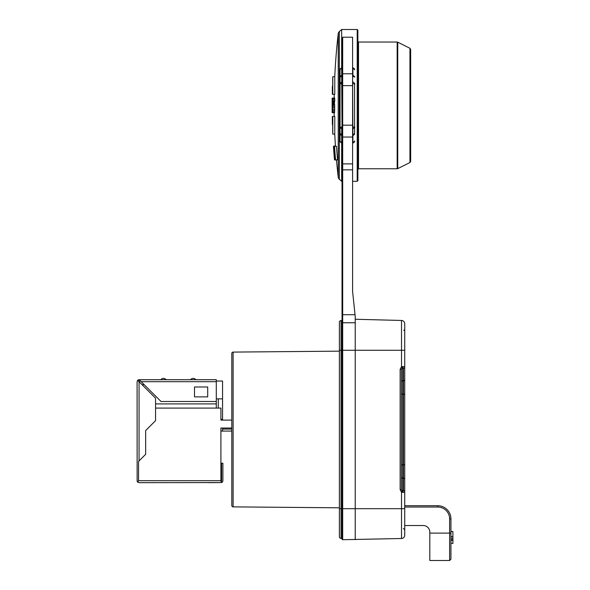 <?xml version="1.0" encoding="UTF-8"?>
<svg xmlns="http://www.w3.org/2000/svg" width="590" height="590" viewBox="0 0 590 590"><rect width="100%" height="100%" fill="white"/><g stroke="black" fill="none" stroke-linecap="round" stroke-linejoin="round"><path stroke-width="0.89" d="M404.733 371.066L404.733 350.276L404.733 367.445L403.634 366.589L401.517 366.67L402.115 367.673L402.749 367.732L402.749 380.816L403.413 380.816L403.413 368.588A1.32 1.143 180 0 0 404.733 367.445L404.733 505.822M402.115 491.286L401.517 492.289L403.634 492.377L402.749 491.234L402.115 491.286L401.429 489.641L401.429 369.325L400.145 369.325L401.517 366.67L401.517 350.276L404.733 350.276L404.733 323.77A3.297 3.297 0 0 0 401.517 320.466L355.232 319.256L401.517 320.466A3.297 3.297 0 0 1 404.733 323.77A3.297 3.297 0 0 0 401.517 320.466L401.517 350.276L342.687 350.276L342.687 508.691L355.232 508.691L355.232 316.646L352.591 291.305L352.591 37.214L342.687 37.214L342.03 42.192L342.03 85.631L342.03 83.61L340.046 83.928L340.046 127.145L342.03 127.197M342.03 538.39L341.035 538.39A1.652 1.652 0 0 1 339.39 536.738L339.39 322.229A1.652 1.652 0 0 1 341.035 320.577L342.03 320.577L341.035 320.577A1.652 1.652 0 0 0 339.39 322.229A1.652 1.652 0 0 1 341.035 320.577L341.035 508.691L342.687 508.691L342.687 539.71L401.517 538.5A3.297 3.297 0 0 0 404.733 535.196A3.297 3.297 0 0 1 401.517 538.5A3.297 3.297 0 0 0 404.733 535.196L404.733 394.762A1.32 0.634 180 0 0 403.413 394.127L403.413 380.816A1.32 1.143 0 0 0 404.733 379.672L404.733 366.596M404.733 525.189L404.733 529.805L403.413 528.485M355.232 539.71L355.232 508.691L401.517 508.691L401.517 492.289L400.145 489.641L401.429 489.641M403.634 492.377L404.733 491.522A1.32 1.143 0 0 0 403.413 490.378L403.413 394.127L402.749 394.127L402.749 478.143A1.32 1.143 0 0 1 401.429 477M401.429 369.325L402.115 367.673M403.634 366.589L402.749 367.732L403.413 368.588M352.591 85.631L342.03 85.631L342.03 350.276L339.39 350.276L339.39 322.885M342.03 539.046A0.656 0.656 0 0 0 342.687 539.71A0.656 0.656 0 0 1 342.03 539.046L342.03 350.276L342.687 350.276L342.687 322.745L355.232 322.745M342.03 320.577L342.03 314.89L342.687 314.713L342.687 322.745A0.656 0.583 180 0 0 342.03 323.335M342.03 317.28L342.03 308.179M342.03 125.183L342.687 125.183L342.687 137.042A0.656 0.59 180 0 1 342.03 136.445L342.03 169.854L342.687 169.846L342.687 314.713L355.025 314.713M341.699 82.047L341.699 76.641A1.652 0.465 180 0 0 340.046 77.113C339.449 77.12 339.995 76.493 341.699 75.225L342.03 76.641L342.03 74.362A0.656 0.59 0 0 1 342.687 73.772L352.591 73.772M340.046 77.002L340.046 69.532A1.652 0.671 180 0 1 341.699 68.86L341.699 75.933M355.224 316.616L352.591 291.305L352.591 186.344M341.654 143.119L341.654 181.307L342.03 181.307M341.654 67.688L341.654 29.5L357.208 29.5L357.872 30.156L357.872 180.651L357.208 181.307L357.208 29.5M341.654 181.307L339.316 179.227A3.297 3.297 180 0 1 338.232 177.14L338.232 33.667A3.297 3.297 180 0 1 339.316 31.58L341.654 29.5M334.766 76.656L332.782 76.707L332.782 94.326L334.766 94.378L334.766 76.656A625.813 625.813 0 0 1 338.232 33.667M334.147 98.102A625.813 625.813 175.5 0 1 334.206 94.363M334.147 112.705A625.813 625.813 0 0 0 334.206 116.444M332.782 134.107A627.79 627.79 0 0 1 332.679 131.666L332.782 116.481L332.782 134.107L334.766 134.159L334.766 116.429L332.354 116.496A627.767 0.45 -1.5 0 0 332.428 116.496L332.679 124.77M334.766 134.159A625.813 625.813 178.5 0 0 335.445 146.239A625.813 625.813 0 0 1 334.766 134.159M336.492 159.956A625.813 625.813 178.5 0 0 338.232 177.14A625.813 625.813 0 0 1 336.492 159.956M332.745 101.524L334.722 101.524A625.208 625.194 0 0 1 334.729 100.588A625.194 595.531 180 0 1 334.722 99.349A625.304 493.889 180 0 1 334.707 98.419A625.658 165.377 180 0 1 334.663 98.102L332.679 98.102A627.642 165.901 0 0 0 332.723 98.419A627.288 495.46 0 0 0 332.745 99.349A627.177 597.419 0 0 0 332.753 100.588A627.185 627.17 180 0 0 332.745 101.524L332.679 101.524A627.236 622.494 180 0 1 332.679 100.897A627.288 557.587 180 0 1 332.671 100.278A627.59 271.717 180 0 1 332.649 99.968L332.59 99.968A627.782 224.016 180 0 0 332.561 100.278A627.731 357.562 180 0 0 332.524 100.897A627.553 554.703 180 0 0 332.502 101.834A627.48 606.1 180 0 0 332.495 102.453A627.436 627.421 180 0 0 332.487 103.383A627.561 464.824 0 0 0 332.509 104.01A627.701 271.761 0 0 0 332.531 104.319L332.583 104.319A627.745 165.93 0 0 0 332.627 104.629A627.59 382.888 0 0 0 332.657 105.249A627.369 557.661 0 0 0 332.686 106.488A627.244 622.502 0 0 0 332.694 107.734A627.236 605.864 180 0 0 332.686 109.283A627.332 523.669 180 0 0 332.657 110.529A627.436 432.433 180 0 0 332.62 111.768A627.553 300.347 180 0 0 332.583 112.395A627.672 145.885 180 0 0 332.539 112.705L332.48 112.705A627.79 165.938 180 0 1 332.443 112.395A627.738 435.612 180 0 1 332.399 111.458A627.583 615.156 180 0 1 332.384 109.91A627.546 625.916 0 0 1 332.377 108.663L332.421 108.663A627.509 627.495 180 0 0 332.421 109.6A627.613 557.882 0 0 0 332.443 110.529A627.79 206.861 0 0 0 332.472 110.839L332.539 110.839A627.686 177.052 0 0 1 332.576 110.529A627.546 357.459 0 0 1 332.605 109.91A627.413 492.281 0 0 1 332.627 108.973A627.295 605.923 0 0 1 332.635 108.044A627.347 607.995 180 0 1 332.62 107.115A627.553 464.824 180 0 1 332.598 106.488A627.753 206.847 180 0 1 332.561 106.178L332.509 106.178A627.753 206.847 180 0 1 332.48 105.868A627.664 382.932 180 0 1 332.45 105.249A627.531 557.808 180 0 1 332.435 104.01A627.487 625.865 0 0 1 332.443 102.763A627.524 606.144 0 0 1 332.458 101.524A627.576 569.321 0 0 1 332.487 100.278A627.701 432.618 0 0 1 332.539 99.039A627.767 300.45 0 0 1 332.59 98.419A627.79 177.081 0 0 1 332.627 98.102L332.17 98.102A627.79 627.79 0 0 0 332.148 99.968A627.79 606.395 180 0 0 332.133 104.01A627.775 606.387 180 0 0 332.141 105.868A627.79 606.395 180 0 0 332.163 110.839A627.767 606.38 180 0 0 332.177 112.705L332.214 112.705M334.493 101.524A625.57 552.955 180 0 0 334.478 101.834A625.496 604.19 180 0 0 334.471 102.453L332.495 102.453M334.508 104.297A625.717 270.906 0 0 1 334.486 104.01A625.577 463.356 180 0 1 334.471 103.383A625.452 625.437 0 0 1 334.471 102.453M332.539 112.705L334.523 112.705A625.695 145.428 0 0 1 334.567 112.395A625.577 299.396 0 0 1 334.604 111.768A625.452 431.069 0 0 1 334.641 110.529A625.348 522.017 180 0 1 334.67 109.283A625.26 603.953 0 0 1 334.678 107.734A625.267 620.533 180 0 1 334.67 106.488A625.385 555.898 180 0 1 334.641 105.249A625.606 381.678 180 0 1 334.604 104.629A625.769 165.407 180 0 1 334.56 104.319L332.583 104.319M335.474 146.239L333.49 146.239L335.474 146.239A624.478 1.977 0 0 0 335.636 146.268L333.652 146.268L333.977 149.69A627.509 627.502 0 0 0 334.788 159.927A625.422 1.541 180 0 1 334.655 159.912A627.701 626.58 180 0 1 334.419 157.191A625.651 0.701 180 0 0 334.316 157.198A627.723 627.502 180 0 0 334.545 159.89A625.422 1.49 180 0 1 334.501 159.875A627.782 627.782 180 0 1 333.697 149.683L333.49 146.239A626.462 1.977 0 0 0 333.652 146.268M335.371 159.942L334.855 159.942A627.428 627.421 0 0 1 333.815 146.298L334.161 147.802A627.775 496.603 0 0 0 334.722 153.024A627.008 627.008 180 0 1 334.25 146.283L336.234 146.283A624.478 1.165 0 0 0 336.521 146.298A624.744 624.744 0 0 0 337.554 159.831A623.313 25.68 180 0 0 337.392 159.956L335.393 159.956M332.782 94.326L332.679 79.141A627.79 627.79 0 0 1 332.782 76.707M334.655 94.371L332.428 94.311A627.767 0.45 -178.5 0 0 332.354 94.311L332.354 88.478A627.79 627.79 0 0 1 332.428 86.044L332.428 94.311M332.31 98.11L332.214 98.11A627.767 606.38 180 0 0 332.185 99.968L332.229 99.968M332.141 105.868L332.133 105.868A627.79 627.79 0 0 1 332.126 104.01L332.133 104.01M332.428 124.763A627.79 627.79 0 0 1 332.354 122.337L332.354 116.496M334.766 116.429L332.782 116.481M333.483 146.276L333.461 146.276A627.79 627.79 0 0 0 333.652 149.159L333.66 149.159A627.79 627.79 0 0 1 333.461 146.276L333.483 146.276M334.051 154.469L334.051 154.469A627.79 627.79 0 0 1 333.822 151.519L333.822 151.519M333.711 149.159L333.815 150.398M334.493 159.831L334.493 159.831A627.79 627.79 0 0 1 334.25 156.97A627.79 627.79 0 0 0 334.493 159.831M334.124 146.018L335.43 146.018L334.124 146.018A626.447 9.676 0 0 0 333.8 146.143L333.778 146.239M332.251 110.839A627.731 177.066 0 0 1 332.266 110.529A627.694 357.54 0 0 1 332.281 109.91A627.657 492.466 0 0 1 332.288 108.973A627.627 606.24 0 0 1 332.288 108.044A627.657 608.297 180 0 1 332.281 107.115A627.723 464.95 180 0 1 332.266 106.488A627.782 206.854 180 0 1 332.251 106.178L332.222 106.178A627.782 206.854 180 0 1 332.207 105.868A627.76 382.991 180 0 1 332.192 105.249A627.738 557.985 180 0 1 332.185 104.01A627.731 626.108 0 0 1 332.192 102.763A627.745 606.35 0 0 1 332.207 101.524A627.753 569.49 0 0 1 332.222 100.278A627.782 432.676 0 0 1 332.251 99.039A627.79 300.457 0 0 1 332.281 98.419A627.782 177.074 0 0 1 332.31 98.102L332.679 98.102M334.707 98.419L332.723 98.419M334.722 99.349L332.745 99.349M334.729 100.588L332.753 100.588M334.478 101.834L332.502 101.834M334.471 103.383L332.487 103.383M334.486 104.01L332.509 104.01M334.604 104.629L332.627 104.629M334.641 105.249L332.657 105.249M334.67 106.488L332.686 106.488M334.678 107.734L332.694 107.734M334.67 109.283L332.686 109.283M334.641 110.529L332.657 110.529M334.604 111.768L332.62 111.768M334.567 112.395L332.583 112.395M333.888 150.31L333.77 149.027A626.27 3.488 180 0 0 333.711 149.041L333.785 150.317A627.731 627.679 180 0 0 334.088 154.344A625.872 4.786 0 0 1 334.191 154.292A627.635 627.635 180 0 1 333.888 150.31L333.785 150.317M333.933 146.298L334.25 146.298A626.462 1.165 0 0 0 334.53 146.298A626.727 626.727 0 0 0 335.562 159.831A625.297 25.761 180 0 0 335.4 159.956L335.113 158.474A627.731 494.368 180 0 1 334.501 153.245A627.222 627.192 180 0 0 335.046 159.875A625.393 8.437 180 0 0 334.855 159.942L334.788 159.927M334.25 146.298L333.815 146.298M336.521 146.298L334.53 146.298M337.554 159.831L335.562 159.831M332.288 108.663L332.185 108.663A627.738 627.723 180 0 0 332.192 109.6A627.767 558.015 0 0 0 332.207 110.529A627.79 206.854 0 0 0 332.222 110.839M332.332 98.102A627.694 165.915 0 0 0 332.354 98.419A627.576 495.681 0 0 0 332.362 99.349A627.553 597.773 0 0 0 332.362 100.588A627.568 627.553 180 0 0 332.354 101.524L332.318 101.524A627.598 622.848 180 0 1 332.325 100.897A627.598 557.867 180 0 1 332.318 100.278A627.694 271.761 180 0 1 332.31 99.968L332.281 99.968A627.79 224.016 180 0 0 332.259 100.278A627.782 357.592 180 0 0 332.236 100.897A627.745 554.873 180 0 0 332.222 101.834A627.723 606.336 180 0 0 332.214 102.453A627.708 627.694 180 0 0 332.214 103.383A627.723 464.95 0 0 0 332.222 104.01A627.76 271.791 0 0 0 332.229 104.319L332.259 104.319A627.775 165.938 0 0 0 332.288 104.629A627.723 382.969 0 0 0 332.303 105.249A627.649 557.911 0 0 0 332.318 106.488A627.605 622.856 0 0 0 332.325 107.734A627.59 606.21 180 0 0 332.325 109.283A627.613 523.905 180 0 0 332.31 110.529A627.642 432.581 180 0 0 332.295 111.768A627.679 300.406 180 0 0 332.281 112.395A627.716 145.9 180 0 0 332.259 112.705A627.775 165.93 180 0 1 332.214 112.395A627.79 435.649 180 0 1 332.192 111.458A627.767 615.333 180 0 1 332.177 109.91A627.753 626.13 0 0 1 332.17 108.663M409.939 162.53L409.939 48.277L410.67 49.457L410.67 161.35L409.939 162.53L397.749 168.629L397.749 42.178L397.159 42.038L397.159 168.77L397.749 168.629M352.916 128.76L352.916 128.797C354.634 127.492 355.18 126.813 354.568 126.754L354.568 84.053C355.18 83.987 354.634 83.308 352.916 82.01L352.916 82.047M352.916 135.501L352.916 135.582C355.836 133.65 354.096 133.996 354.568 133.51L354.568 127.005M352.591 75.225L352.916 75.225C354.634 76.567 355.18 77.194 354.568 77.113L354.568 77.113A1.652 0.465 180 0 0 352.916 76.641L352.916 67.688C355.836 69.605 354.096 69.303 354.568 69.804L354.568 69.532A1.652 0.671 180 0 0 352.916 68.86L352.591 68.86M352.591 143.119L352.916 143.119C355.836 141.209 354.096 141.504 354.568 141.003L354.568 141.276A1.652 0.671 0 0 1 352.916 141.947L352.591 76.641M340.046 77.084L340.046 83.817M342.03 128.797L341.699 82.01C339.988 83.315 339.442 83.957 340.046 83.928L340.046 126.88C339.383 126.761 339.936 127.403 341.699 128.797L341.699 128.532M340.046 83.95L340.046 126.88M340.046 126.998L340.046 141.445M340.046 69.369L340.046 69.532C339.383 69.716 339.936 69.104 341.699 67.688M341.699 135.501L342.03 134.159M340.046 133.51L340.046 133.923M339.39 536.738A1.652 1.652 0 0 0 341.035 538.39A1.652 1.652 0 0 1 339.39 536.738A1.652 1.652 0 0 0 341.035 538.39L341.035 508.691L339.39 508.691M429.815 533.109L449.617 533.109L449.617 560.5L429.815 560.5L429.815 532.121A6.601 6.601 0 0 0 423.214 525.52L404.733 525.52M404.733 505.719L437.736 505.719A13.201 13.201 0 0 1 450.937 518.92L450.937 539.762L452.914 539.762L452.914 531.531L450.937 531.531M449.617 560.5L450.937 559.18L450.937 533.109L449.617 533.109L449.617 518.92A11.881 11.881 0 0 0 437.736 507.039L404.733 507.039M450.937 531.332L452.914 531.701M450.937 543.405L452.914 543.405L452.914 539.762M450.937 540.329L452.914 540.329M339.39 507.806L233.109 506.876L233.109 352.09L339.39 351.161M233.109 352.09A1.32 1.32 0 0 0 231.804 353.41L231.804 505.556A1.32 1.32 180 0 0 233.109 506.876M231.804 359.93L231.804 358.86M231.804 499.037L231.804 500.106M231.804 462.221L231.804 460.237M208.654 482.679L221.575 482.568L221.575 481.359L220.911 481.359L221.575 481.359L221.575 463.209L222.887 463.209L222.887 480.702A1.977 1.977 0 0 1 221.575 482.568L139.063 482.679L137.831 482.251A1.977 1.977 0 0 0 138.038 482.399M138.561 461.41L139.063 460.901L139.063 381.693L138.407 381.037L155.568 398.198L155.568 420.641L145.664 430.538L145.664 454.3L138.561 461.41L138.561 480.702L137.632 482.067L137.087 480.702L137.632 482.067L139.063 482.679L149.344 482.679M220.911 481.359L220.911 428.03L231.804 428.03M137.632 482.067L137.47 481.875A1.977 1.977 0 0 1 137.337 481.676M137.153 481.211A1.977 1.977 0 0 1 137.146 481.175L137.087 381.693L138.407 379.827L138.407 381.037L140.545 381.037M137.463 380.535A1.977 1.977 0 0 1 137.876 380.115L137.861 380.13M138.731 379.746L138.407 379.827A1.977 1.977 0 0 1 139.063 379.717L137.994 380.034L137.087 381.693M155.568 403.914L216.294 403.899L216.294 401.495L161.011 401.495L139.343 379.827L138.407 379.827M142.035 384.665L144.174 384.665M155.568 408.096L216.294 408.096L216.294 403.899M216.294 401.495L216.294 379.717L139.063 379.717M216.294 381.037L222.563 381.037L222.563 398.855L216.294 398.855M220.911 431.069L222.563 431.069L222.563 428.03M222.563 420.11L222.563 419.32L220.911 419.32M222.563 398.855L222.563 419.32M218.27 398.855L218.27 408.096M231.804 431.069L222.563 431.069M222.563 429.085L231.804 429.085M231.804 420.11L220.911 420.11L220.911 408.096L216.294 408.096M207.709 396.878L194.508 396.878L194.508 386.974L207.709 386.974L207.709 396.878M160.849 379.717A3.297 3.297 0 0 1 166.129 379.717M190.548 379.717A3.297 3.297 0 0 1 195.828 379.717M400.145 489.641L400.145 369.325M401.517 538.5L401.517 508.691L404.733 508.691M404.733 479.287A1.32 1.143 180 0 0 403.413 478.143L402.749 478.143L402.749 491.234L403.413 490.378M401.429 381.966A1.32 1.143 180 0 1 402.749 380.816L402.749 394.127A1.32 0.634 180 0 1 401.429 393.5M404.733 464.205A1.32 0.634 180 0 1 403.413 464.839L402.749 464.839A1.32 0.634 180 0 0 401.429 465.466M342.687 37.214L342.687 125.183L352.591 125.183M342.03 163.297A0.656 0.59 0 0 0 342.687 163.887L342.687 169.846L352.591 169.846M352.591 137.042L342.687 137.042L342.687 163.887L352.591 163.887M339.316 179.227L339.316 31.58M333.8 146.143L335.437 146.143M335.4 159.956L337.392 159.956M357.872 41.381L358.528 42.038L358.528 168.77L357.872 169.426M352.591 83.61L354.568 83.928M352.591 127.197L354.568 126.88M352.591 134.166L352.916 134.166A1.652 0.465 0 0 0 354.568 133.701M352.591 141.947L352.916 143.119M341.699 127.595L341.699 134.159L340.046 133.694C339.39 133.576 339.936 134.21 341.699 135.582L341.699 141.947A1.652 0.671 0 0 1 340.046 141.276C339.383 141.091 339.936 141.711 341.699 143.119M341.699 133.849L341.699 134.35M437.736 507.039L437.736 505.719A13.201 13.201 0 0 1 450.937 518.92L449.617 518.92M450.937 538.279L452.914 538.279M450.937 536.612L452.914 536.612M138.561 480.702L220.911 480.702M216.294 381.693L141.209 381.693M352.591 181.307L357.208 181.307M332.148 110.839A627.79 627.79 0 0 0 332.17 112.705M358.528 42.038L397.159 42.038M409.939 48.277L397.749 42.178M358.528 168.77L397.159 168.77M403.744 330.474L404.733 329.486"/></g></svg>
